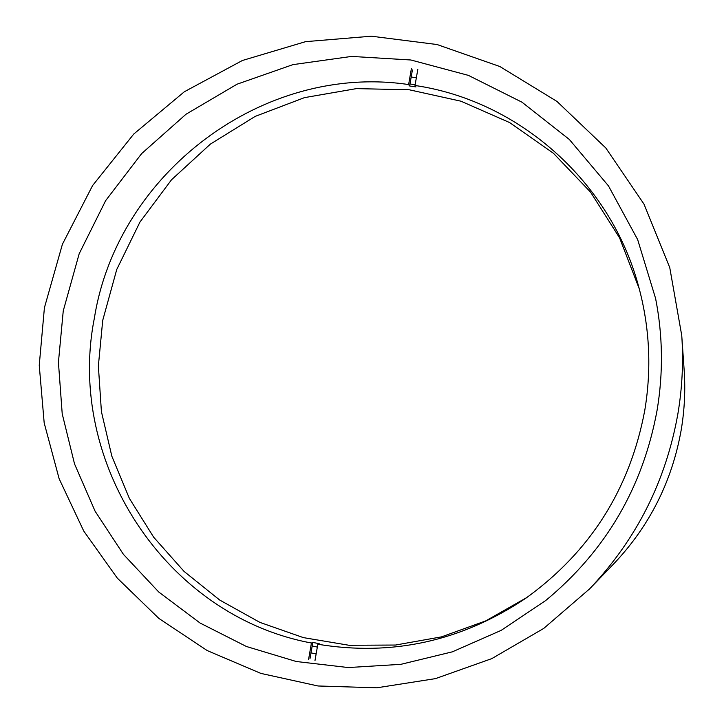<?xml version="1.0" encoding="UTF-8"?>
<svg xmlns="http://www.w3.org/2000/svg" width="724" height="724" viewBox="0 0 724 724"><rect width="100%" height="100%" fill="white"/><g stroke="black" fill="none" stroke-linecap="round" stroke-linejoin="round"><path stroke-width="1.09" d="M589.562 588.92L613.545 564.059C649.482 526.203 672.035 481.496 681.203 429.956C684.542 410.046 685.528 390.046 684.144 369.973L681.746 335.511L669.754 267.599L643.998 204.132L605.78 147.94L556.964 101.432L499.868 66.527L437.079 44.535L371.385 36.2L305.582 41.657L242.386 60.49L184.358 91.74L133.768 134.021L92.591 185.552L62.418 244.241L44.417 307.727L39.241 365.33L44.182 422.934L59.142 478.754L83.74 531.045L117.306 578.123L158.873 618.423L207.2 650.568L260.812 673.383L317.99 685.981L376.878 687.8L435.477 678.623L491.759 658.632L543.742 628.414L589.562 588.92C636.459 539.516 665.908 481.143 677.89 413.802C682.261 387.802 683.546 361.701 681.746 335.511M657.075 410.318C663.338 372.815 662.849 335.547 655.609 298.505L637.663 239.608L608.468 185.887L569.345 139.479L521.995 102.202L468.446 75.396L410.879 59.992L351.602 56.418L292.912 64.635L237.019 84.21L185.987 114.256L141.66 153.578L105.632 200.657L79.178 253.744L63.25 310.877L58.427 362.308L62.21 413.793L74.527 463.903L95.097 511.207L123.415 554.34L158.737 592.006L200.114 623.056L246.395 646.487L296.27 661.51L348.28 667.555L400.843 664.333L452.355 651.835L501.18 630.36L545.76 600.486C605.78 550.846 642.885 487.46 657.075 410.318M416.363 77.694L411.187 77.025M310.994 652.885L316.144 653.953M415.151 84.663L409.974 84.011M312.189 646.007L317.338 647.084M312.804 642.441L319.184 643.654L317.827 644.242C392.236 656.514 461.532 641.202 525.724 598.305C590.259 551.824 629.952 489.18 644.776 410.354C651.681 368.715 649.699 327.701 638.849 287.301C611.038 181.833 519.054 100.727 415.006 85.486L416.001 86.907L409.63 85.984L408.617 84.563C262.948 62.825 117.324 173.452 94.382 318.098C65.784 461.722 165.271 615.78 311.429 643.021L312.804 642.441L309.972 658.75M639.238 288.731L619.59 237.888L590.585 192.159L553.426 153.262L509.642 122.582L460.953 101.197L409.232 89.776L356.434 88.618L304.469 97.631L255.21 116.383L210.376 144.112L171.516 179.778L139.949 222.069L116.745 269.491L102.718 320.388L98.364 365.973L101.414 411.639L111.831 456.183L129.379 498.411L153.642 537.172L184.023 571.381L219.743 600.069L259.889 622.387L303.374 637.618L349.013 645.274L395.53 645.039L441.577 636.849L485.813 620.857L526.927 597.463M317.827 644.242L314.976 660.623M308.587 659.392L311.429 643.021M408.617 84.563L411.413 68.463M412.418 69.947L409.63 85.984M417.811 69.377L415.006 85.486"/></g></svg>
